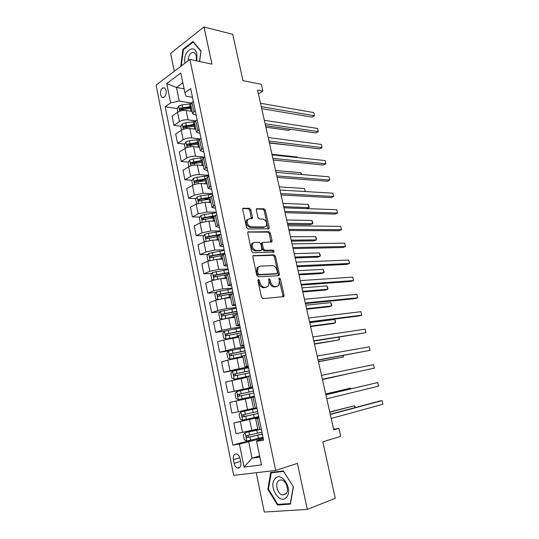 <?xml version="1.0" encoding="UTF-8"?>
<svg xmlns="http://www.w3.org/2000/svg" width="539" height="539" viewBox="0 0 539 539"><rect width="100%" height="100%" fill="white"/><g stroke="black" fill="none" stroke-linecap="round" stroke-linejoin="round"><path stroke-width="0.81" d="M258.484 279.384L257.905 280.529L261.469 297.205L262.965 298.673L283.797 296.605L284.019 295.271L280.469 279.108L279.471 278.097L279.081 278.306L279.397 281.297L278.71 285.461L276.931 286.418L275.261 286.539C273.03 286.404 271.474 284.848 270.605 281.87L270.147 279.761L269.129 278.73L268.718 278.953L269.028 281.978L268.334 286.162L266.461 287.179L264.75 287.307C262.453 287.166 260.863 285.589 259.987 282.571L259.528 280.428L258.484 279.384M160.501 94.723L162.017 97.357C164.941 97.768 166.329 95.497 166.174 90.532L164.671 87.924C161.727 87.507 160.332 89.777 160.501 94.723M250.844 209.772L249.375 208.243L242.867 208.391L242.705 209.516L246.532 227.411L248.028 228.947L268.995 228.765L269.163 227.593L265.35 210.23L263.928 208.728L256.503 208.822L256.342 209.947L257.972 217.453L259.421 218.962L262.796 219.029C266.131 220.303 267.256 222.674 266.178 226.137L264.534 226.966L251.127 226.845C247.711 225.605 246.539 223.213 247.61 219.663L249.389 218.767L252.313 218.484L252.474 217.332L250.844 209.772L249.793 210.284L248.331 208.755L242.766 208.573M256.241 472.71L264.272 512.05L307.284 509.402L335.305 498.332L322.814 441.818L340.715 436.354L338.91 428.337L333.735 429.846L257.561 90.094L262.864 91.111L261.334 84.32L242.968 80.641L232.74 34.355L203.991 26.95L170.627 53.361L174.286 71.269M307.284 509.402L297.427 463.385L275.692 470.439L189.896 59.425L211.948 64.128L203.991 26.95M253.701 255.446L253.067 255.782L252.872 257.022L256.793 275.341L258.289 276.83L278.602 275.651L279.162 275.355L279.37 274.075L275.469 256.315L274.041 254.853L253.162 255.668M251.632 251.235L247.758 233.131L247.933 231.952L268.954 231.662L270.383 233.144L272.027 240.643L271.851 241.836L262.52 242.557L262.338 243.763L263.436 248.829L264.892 250.318L273.34 250.123L274.203 252.009L253.128 252.751L251.632 251.235M240.852 462.435L240.098 458.689C239.525 456.27 238.427 454.721 236.81 454.033C234.135 453.73 232.996 455.596 233.394 459.619L234.135 463.331C234.714 465.784 235.826 467.347 237.477 468.041C240.124 468.324 241.25 466.451 240.852 462.435M275.692 470.439L233.67 475.344L156.074 85.101L189.896 59.425M263.349 438.941L257.022 440.693L256.618 441.34L263.611 440.215L190.678 88.571L184.897 92.701L186.11 96.225L192.49 97.296M256.618 441.34L261.469 464.901L244.052 467.104L239.41 444.089L263.16 438.052M252.279 439.824L232.875 445.14L239.41 444.089M232.875 445.14L165.183 106.776L170.62 102.888L166.726 83.572L180.841 73.001L184.897 92.701M258.424 93.948L262.864 91.111M338.91 428.337L333.587 429.185M259.616 455.92L252.043 458.184L259.865 457.106M248.748 442.027L252.043 458.184L244.052 467.104M184.095 88.82L176.469 87.48L179.238 101.083L191.197 103.003M180.895 126.267L173.976 125.371L172.103 116.087L177.58 112.301C180.1 110.812 182.964 110.212 186.164 110.502L192.14 111.398M173.976 125.371L179.474 121.652C182.014 120.19 184.877 119.584 188.077 119.847L195.556 120.884M184.614 144.108L177.594 143.34L175.707 133.975L181.239 130.33C183.786 128.888 186.656 128.282 189.856 128.511L195.832 129.279M177.594 143.34L183.152 139.763C185.712 138.348 188.589 137.741 191.79 137.944L200.191 138.927M188.381 162.098L181.239 161.478L179.339 152.025L184.924 148.515C187.498 147.127 190.382 146.514 193.582 146.689L199.558 147.329M181.239 161.478L186.858 158.042C189.438 156.674 192.335 156.067 195.536 156.209L204.887 157.098M192.187 180.248L184.924 179.777L183.004 170.236L188.65 166.874C191.244 165.534 194.141 164.921 197.348 165.028L203.324 165.54M184.924 179.777L190.597 176.482C193.205 175.168 196.108 174.555 199.315 174.636L208.667 175.316M196.034 198.561L188.643 198.244L186.703 188.616L192.41 185.396C195.024 184.109 197.934 183.489 201.141 183.543L207.117 183.914M188.643 198.244L194.377 195.098L203.136 193.238L212.481 193.703M199.929 217.028L192.396 216.88L190.442 207.165L196.203 204.092L204.975 202.226L210.951 202.455M192.396 216.88L198.19 213.882L206.983 212.009L216.328 212.258M203.87 235.664L196.183 235.684L194.208 225.881L200.03 222.964L208.842 221.078L214.818 221.172M196.183 235.684L202.031 232.841L210.87 230.948L220.215 230.982M207.859 254.455L200.003 254.664L198.008 244.773L203.89 242.004L212.75 240.104L218.719 240.057M200.003 254.664L205.918 251.976L214.791 250.076L224.136 249.874M211.901 273.414L203.857 273.819L201.849 263.841L207.791 261.226L216.685 259.313L222.654 259.118M203.857 273.819L209.833 271.292L218.753 269.372L228.091 268.948M215.998 292.542L207.751 293.155L205.723 283.083L211.726 280.63L220.667 278.703L226.629 278.36M207.751 293.155L213.788 290.791L222.748 288.857L232.08 288.197M220.155 311.832L211.679 312.674L209.631 302.5L215.701 300.216L224.675 298.276L230.638 297.777M211.679 312.674L217.783 310.471L226.784 308.524L236.109 307.628M224.372 331.283L215.647 332.374L213.579 322.106L219.717 319.984L228.731 318.03L234.687 317.383M215.647 332.374L221.812 330.34L230.854 328.379L240.178 327.234M229.702 350.741L219.649 352.263L217.561 341.894L223.766 339.947L238.777 337.171M219.649 352.263L234.964 348.416L244.282 347.028M242.88 368.932L223.692 372.341L221.583 361.878L227.849 360.099L242.907 357.141M223.692 372.341L239.114 368.656L248.425 367.012M252.676 387.514L227.775 392.608L225.646 382.043L247.071 377.307M227.775 392.608L252.609 387.184M236.143 400.982L238.326 411.742L231.891 413.069L229.742 402.404L251.275 397.667M238.326 411.742L253.478 408.333M258.767 416.856L233.879 422.96L258.875 417.395M233.879 422.96L236.048 433.727L257.75 428.99M182.856 82.804L176.469 87.48L166.726 83.572M258.963 417.819L255.627 418.729L259.03 418.143M252.562 386.935L249.193 387.568L252.522 386.739M248.284 366.318L244.895 366.769L248.169 365.779M244.046 345.897L240.637 346.173L243.871 345.027M239.855 325.671L236.426 325.772L239.606 324.478M235.698 305.64L232.248 305.566L235.381 304.124M231.581 285.798L228.118 285.562L231.204 283.965M227.505 266.151L224.022 265.74L227.06 264.009M223.469 246.68L219.966 246.114L222.964 244.234M219.467 227.397L215.95 226.67L218.901 224.648M215.506 208.29L211.968 207.407L214.879 205.251M211.584 189.364L208.027 188.327L210.89 186.043M207.69 170.607L204.126 169.421L206.942 167.002M203.836 152.025L200.259 150.691L203.035 148.151M200.023 133.618L196.425 132.136L199.161 129.468M196.236 115.373L192.625 113.749L193.919 111.903L195.32 110.96M224.177 254.031L222.061 254.085M218.012 235.624L214.973 235.631M214.017 217.318L208.802 217.21M209.536 199.14L203.115 198.864M203.405 180.983L197.793 180.619M197.692 162.913L192.901 162.495M192.315 144.944L188.738 144.553M187.201 127.089L184.877 126.786M182.377 109.363L181.144 109.181M177.21 108.588L165.183 106.776M257.898 429.704L245.137 432.655L261.341 429.287M254.624 396.872L251.268 397.627L253.532 408.575L256.908 407.908M249.193 387.568L246.95 376.727L250.251 375.818M244.895 366.769L242.678 356.03L245.925 354.965M238.447 335.575L241.647 334.315M234.256 315.288L237.403 313.866M230.106 295.197L233.205 293.62M225.996 275.294L229.048 273.563M221.927 255.587L224.925 253.701M217.891 236.062L220.849 234.027M213.895 216.725L216.806 214.542M209.941 197.564L212.804 195.239M206.019 178.584L208.836 176.118M202.132 159.787L203.472 158.035L204.908 157.179M198.285 141.151L199.592 139.305L201.013 138.415M194.471 122.697L195.751 120.749L197.159 119.82M190.691 104.404L191.945 102.363L193.339 101.406M179.238 101.083L170.62 102.888M293.438 486.872L283.393 470.958L270.706 472.413L267.843 489.23L277.477 505.023L290.38 504.12L293.438 486.872M199.585 61.493L201.007 50.929L192.989 41.469L182.923 49.352L180.733 66.378M279.424 504.295L277.477 505.023M268.483 489.014L267.843 489.23M183.631 49.507L182.923 49.352M257.898 279.97L258.895 282.988C259.771 286 261.354 287.57 263.652 287.711L264.75 287.307M266.589 287.166L263.652 287.711M277.019 286.411L274.162 286.943C271.932 286.802 270.383 285.252 269.513 282.281L268.557 279.33M282.732 296.942L282.921 295.655L278.919 278.71M278.137 275.678L278.279 274.492L274.391 256.753L272.963 255.291L253 255.884M258.053 273.536L259.091 274.58L276.925 273.596L277.464 272.498L276.985 270.302C276.136 267.384 274.6 265.828 272.39 265.626L260.196 266.158L258.221 267.216L257.568 271.285L258.053 273.536L256.962 273.96L258.006 275.005L259.091 274.58M276.143 273.9L258.006 275.005M258.835 266.623L257.137 267.654L256.483 271.717L257.568 271.285M256.962 273.96L256.483 271.717M247.846 232.093L267.896 232.134L268.954 231.662M270.874 242.146L269.318 233.616L267.896 232.134M262.19 242.698L261.449 243.022L261.267 244.221L262.365 249.281L263.82 250.77L272.262 250.568L273.34 250.123M273.239 252.232L272.262 250.568M254.516 242.341L252.798 243.237C251.652 246.882 252.811 249.308 256.274 250.514L261.051 250.406L261.664 250.083L261.853 248.863L260.755 243.783L259.293 242.28L254.516 242.341M253.182 242.826L251.733 243.702C250.581 247.347 251.733 249.766 255.203 250.965L256.274 250.514M260.472 250.648L255.203 250.965M251.356 218.807L249.793 210.284M247.947 219.292L246.552 220.168C245.481 223.712 246.653 226.097 250.069 227.337L251.127 226.845M264.811 226.946L263.47 227.445L250.069 227.337M268.031 229.062L264.299 210.729L262.877 209.233L256.396 209.017M245.137 432.655L243.311 434.69L244.329 439.676L246.828 440.983L262.998 437.277M261.934 432.13L246.741 435.64C245.905 436.267 245.939 436.934 246.849 437.634L262.345 434.124M262.318 433.996L248.89 437.169L247.738 435.869M355.012 407.625L354.568 405.699L329.747 412.039M355.376 407.531L354.568 405.699L329.787 412.247M330.292 414.498L382.036 400.632L382.899 404.263L331.182 418.453M330.239 414.255L379.207 401.151L382.036 400.632L382.899 404.263M257.002 408.353L240.926 411.958L239.121 414.04L240.124 418.978L242.604 420.211L258.713 416.6M240.926 411.958L257.009 408.387M257.655 411.5L242.516 414.895C241.694 415.515 241.721 416.175 242.597 416.869L258.066 413.474M258.053 413.42L244.666 416.458L243.54 415.091M350.687 388.868L350.525 388.168L325.691 393.948M350.943 388.808L350.525 388.168L325.704 394.029M238.42 399.642L254.462 396.118L238.42 399.642L235.967 398.483L234.97 393.591L236.709 391.516L238.353 399.608M236.709 391.516L252.778 387.986M253.418 391.071L238.332 394.353C237.524 394.966 237.537 395.619 238.386 396.306L253.822 393.025M322.47 379.591L347.257 373.985M238.386 396.306L240.037 395.956C239.08 395.269 239.094 394.615 240.077 393.989L253.424 391.098M322.463 379.564L347.352 373.965M248.587 367.773L232.626 371.162L230.86 373.332L231.844 378.176L234.27 379.261L249.887 375.905M234.27 379.261L248.459 376.269M249.22 370.832L234.189 374.005C233.394 374.618 233.4 375.265 234.216 375.946L249.624 372.766M318.475 361.77L343.343 356.973L343.006 355.518M234.216 375.946L235.866 375.636C234.937 374.955 234.964 374.302 235.934 373.689L249.24 370.926M318.434 361.615L343.343 356.973L343.377 355.45M325.886 394.844L377.751 382.535L378.6 386.14L326.769 398.766M325.866 394.757L377.751 382.535L378.6 386.14M322.403 379.288L374.342 368.171L322.389 379.254M373.493 364.6L374.342 368.171L373.493 364.6L321.52 375.373M318.098 360.106L370.118 350.35L318.057 359.924M369.276 346.806L370.118 350.35L369.276 346.806L317.195 356.084M244.436 347.756L228.529 351.057L226.791 353.267L227.761 358.064L230.166 359.075L242.745 356.38M230.166 359.075L242.772 356.501M245.063 350.788L230.079 353.853C229.297 354.46 229.297 355.1 230.086 355.767L245.461 352.701M314.513 344.104L339.395 339.839L338.788 337.219M231.669 355.491C230.84 354.777 230.894 354.143 231.831 353.577L245.097 350.95M314.446 343.821L339.395 339.839L339.051 337.178M313.839 341.099L365.927 332.684L313.765 340.769M365.098 329.167L365.927 332.684L365.098 329.167L312.91 336.963M274.957 478.814C267.998 486.165 279.761 505.461 286.431 497.302C293.661 489.789 281.365 470.325 274.957 478.814M278.131 481.219C274.91 484.568 277.7 493.899 282.261 494.937L285.987 493.852C289.254 490.551 286.472 481.165 281.944 480.108C280.435 479.69 279.168 480.06 278.131 481.219M293.263 486.825L290.299 503.527L277.801 504.41L268.462 489.116L271.238 472.818L283.534 471.416L293.384 486.784M273.448 472.097L271.238 472.818M196.796 60.894L196.91 54.271C194.7 42.541 182.478 51.946 185.039 63.11M196.277 60.786L196.418 56.022L194.458 52.66C190.718 51.791 188.61 54.493 188.131 60.766M181.279 65.967L183.395 49.689L193.157 42.062L200.919 51.232L199.538 61.48M193.582 42.163L193.157 42.062M240.32 327.928L224.48 331.141L222.755 333.392L223.719 338.148L226.097 339.085L238.622 336.424M226.097 339.085L238.662 336.606M240.946 330.933L226.016 333.89C225.241 334.49 225.241 335.123 226.003 335.79L241.337 332.826M310.585 326.58L332.94 323.589L335.48 322.848L334.699 319.465L309.703 322.666M227.505 335.521C226.784 334.786 226.872 334.167 227.761 333.661L240.994 331.162M310.491 326.176L335.48 322.848L335.332 320.55L334.699 319.465M309.615 322.261L359.068 315.948L361.777 315.16L309.507 321.79M360.948 311.677L361.777 315.16L360.948 311.677L308.658 318.017M236.25 308.288L220.464 311.407L218.76 313.705L219.717 318.408L222.068 319.283L234.539 316.662M228.617 318.044L234.593 316.898M236.864 311.259L221.987 314.116C221.226 314.709 221.219 315.335 221.953 315.995L237.254 313.139M306.684 309.204L329.08 306.779L331.6 305.99L330.825 302.635L305.788 305.195M223.395 315.733C222.769 314.992 222.883 314.385 223.732 313.934L236.924 311.555M306.57 308.679L331.6 305.99L331.775 305.094L330.825 302.635M305.424 303.585L354.972 298.626L357.66 297.784L305.29 302.979M356.838 294.328L357.66 297.784L356.838 294.328L304.454 299.239M226.474 298.121L230.557 297.38M223.159 298.444L230.497 297.083M217.776 299.556L215.748 298.862L214.798 294.193L216.489 291.862L232.208 288.823M232.821 291.767L217.992 294.523C217.251 295.116 217.23 295.736 217.938 296.389L233.144 293.64M302.824 291.97L325.253 290.103L327.746 289.268L326.978 285.939L301.901 287.873M219.346 296.133L219.744 294.388L232.895 292.131M302.675 291.329L327.746 289.268L327.934 288.426L326.978 285.939M301.281 285.084L350.916 281.446L353.571 280.549L301.112 284.336M352.762 277.12L353.571 280.549L352.762 277.12L300.277 280.624M223.746 278.528L226.562 278.036M220.889 278.69L226.488 277.686M213.491 280.024L211.814 279.492L210.877 274.87L212.548 272.498L228.213 269.547M228.819 272.464L214.044 275.112L213.97 276.965L214.421 276.972L226.548 274.647M298.99 274.883L321.453 273.563L323.926 272.673L323.164 269.372L298.054 270.693M215.337 276.709L215.795 275.025L228.907 272.882M298.822 274.115L323.926 272.673L324.121 271.885L323.164 269.372M297.164 266.738L346.887 264.406L349.521 263.456L296.969 265.855M348.713 260.054L349.521 263.456L348.713 260.054L296.147 262.183M220.687 259.185L222.6 258.868M217.83 259.279L222.519 258.471M209.24 260.687L207.919 260.303L206.989 255.722L208.64 253.317L224.251 250.44M224.851 253.337L210.122 255.884L210.035 257.716L210.5 257.723L221.92 255.567M295.19 257.932L317.68 257.157L320.132 256.22L319.378 252.939L294.233 253.653M211.376 257.467L211.874 255.836L224.622 253.835M294.995 257.049L320.132 256.22L320.341 255.479L319.378 252.939M293.088 248.56L342.892 247.509L345.499 246.505L292.859 247.542M344.704 243.136L345.499 246.505L344.704 243.136L292.044 243.904M217.439 240.071L218.679 239.882M214.589 240.091L218.585 239.431M205.022 241.546L204.059 241.29L203.142 236.749L204.773 234.31L208.35 233.293L220.323 231.514M219.932 234.458L206.242 236.837L206.141 238.649L206.612 238.656L217.992 236.554M291.417 241.115L313.941 240.872L316.373 239.889L315.625 236.641L290.44 236.756M207.454 238.4L207.993 236.83L218.686 235.085M291.195 240.124L316.373 239.889L316.292 237.908L315.625 236.641M248.169 231.73L248.506 231.649M289.045 230.537L338.93 230.746L341.517 229.695L288.789 229.392M340.722 226.346L341.517 229.695L340.722 226.346L287.981 225.78M214.111 221.158L214.791 221.071M211.227 221.118L214.69 220.566M200.845 222.594L200.238 222.452L199.329 217.958L200.946 215.472L204.497 214.434L216.435 212.764M214.434 215.822L202.401 217.958L202.28 219.764L202.765 219.764L214.104 217.716M287.678 224.44L310.235 224.723L312.64 223.692L311.899 220.464L286.687 219.993M203.897 219.784C203.21 219.13 203.291 218.538 204.153 217.992L213.909 216.422M287.435 223.335L312.64 223.692L312.869 223.052L311.899 220.464M285.043 212.669L335.002 214.118L337.562 213.02L284.76 211.396M336.774 209.698L337.562 213.02L336.774 209.698L283.952 207.818M207.791 202.334L210.83 201.876M196.715 203.843L195.542 199.329L197.146 196.816L200.676 195.758L212.582 194.175M209.941 197.254L198.588 199.262L198.453 201.04L210.244 199.046M200.043 201.087C199.41 200.427 199.511 199.841 200.34 199.336L209.994 197.826M283.703 206.68L308.941 207.623L308.2 204.422L282.955 203.371M306.704 208.627L308.941 207.623L309.177 207.03L308.2 204.422M281.075 194.963L331.101 197.624L333.641 196.479L280.758 193.562M332.859 193.184L333.641 196.479L332.859 193.184L279.963 190.018M204.315 183.738L207.003 183.348M192.686 185.248L191.796 180.875L193.386 178.321L196.89 177.243L208.761 175.761M206.06 178.786L194.815 180.727L194.667 182.499L206.424 180.552M196.223 182.566L196.567 180.841L206.188 179.399M305.229 191.527L304.535 188.502L279.263 186.878M304.535 188.502L305.33 191.534M277.134 177.405L327.234 181.259L329.753 180.066L276.797 175.882M328.979 176.805L329.753 180.066L328.979 176.805L276.008 172.365M200.818 165.325L203.21 164.995M188.926 166.719L188.091 162.583L189.654 159.995L193.144 158.904L204.335 157.523M202.273 160.467L191.076 162.36L190.914 164.119L202.637 162.219M192.443 164.206L192.827 162.515L202.415 161.134M301.308 174.481L300.897 172.702L275.591 170.519M300.897 172.702L301.685 174.515M273.233 159.995L323.4 165.035L325.893 163.795L272.862 158.351M325.125 160.555L325.893 163.795L325.125 160.555L272.08 154.868M197.308 147.086L199.45 146.803M185.2 148.353L184.412 144.459L185.962 141.838L189.425 140.726L199.349 139.466M198.527 142.323L187.363 144.162L187.195 145.907L198.884 144.054M187.363 144.162L189.122 144.358L198.675 143.03M297.413 157.583L297.285 157.031L271.952 154.295M297.285 157.031L297.562 157.597M269.365 142.741L319.593 148.932L322.066 147.646L268.968 140.975M321.305 144.432L322.066 147.646L321.305 144.432L268.193 137.519M193.791 129.016L195.731 128.781M181.508 130.155L180.76 126.49L182.297 123.842L185.746 122.71L194.808 121.565M194.808 124.334L183.691 126.126L183.509 127.858L195.165 126.052M269.433 143.037L292.536 145.597M183.691 126.126L185.443 126.355L194.97 125.088M265.525 125.634L315.82 132.965L318.273 131.631L265.107 123.754M317.511 128.444L318.273 131.631L317.511 128.444L264.339 120.325M190.287 111.122L192.039 110.913M177.85 112.125L177.149 108.689L178.672 106.008L182.094 104.856L190.705 103.805M191.129 106.506L180.053 108.258L179.858 109.969L191.48 108.211M265.868 127.15L288.567 130.411L290.568 129.279M180.053 108.258L181.805 108.521L191.291 107.308M261.725 108.669L312.074 117.118L314.507 115.744L261.274 106.675M313.752 112.577L314.507 115.744L313.752 112.577L260.512 103.272M186.164 110.502L188.077 119.847M189.856 128.511L191.79 137.944M193.582 146.689L195.536 156.209M197.348 165.028L199.315 174.636M201.141 183.543L203.136 193.238M204.975 202.226L206.983 212.009M208.842 221.078L210.87 230.948M212.75 240.104L214.791 250.076M216.685 259.313L218.753 269.372M220.667 278.703L222.748 288.857M224.675 298.276L226.784 308.524M228.731 318.03L230.854 328.379M232.821 337.973L234.964 348.416M236.951 358.112L239.114 368.656M241.122 378.439L243.305 389.084M245.333 398.961L247.536 409.714M249.584 419.686L251.814 430.54M257.379 418.459L259.683 429.576M240.354 421.72L242.557 432.588M252.986 397.236L255.264 408.245M231.979 380.44L234.142 391.098M248.634 376.222L250.891 387.123M227.849 360.099L229.991 370.65M244.329 355.417L246.566 366.21M223.766 339.947L225.881 350.397M240.064 334.813L242.28 345.506M219.717 319.984L221.812 330.34M235.839 314.412L238.029 324.997M215.701 300.216L217.783 310.471M231.655 294.2L233.825 304.683M211.726 280.63L213.788 290.791M227.512 274.189L229.661 284.572M207.791 261.226L209.833 271.292M223.409 254.368L225.538 264.649M203.89 242.004L205.918 251.976M219.346 234.734L221.455 244.922M200.03 222.964L202.031 232.841M215.324 215.283L217.412 225.376M196.203 204.092L198.19 213.882M211.335 196.021L213.404 206.019M192.41 185.396L194.377 195.098M207.387 176.94L209.435 186.838M188.65 166.874L190.597 176.482M203.472 158.035L205.5 167.845M184.924 148.515L186.858 158.042M199.592 139.305L201.606 149.02M181.239 130.33L183.152 139.763M195.751 120.749L197.746 130.377M177.58 112.301L179.474 121.652M191.945 102.363L193.919 111.903M240.643 461.391L234.135 463.331M239.848 457.732L233.394 459.619M258.895 282.988L259.987 282.571M265.37 287.583L266.461 287.179M269.055 280.172L270.147 279.761M269.513 282.281L270.605 281.87M274.162 286.943L275.261 286.539M275.833 286.822L276.931 286.418M279.384 279.519L280.469 279.108M282.921 295.655L284.019 295.271M258.437 280.846L259.528 280.428M272.963 255.291L274.041 254.853M274.391 256.753L275.469 256.315M278.279 274.492L279.37 274.075M275.84 274.014L276.925 273.596M247.98 231.891L248.594 231.608M269.318 233.616L270.383 233.144M270.962 241.101L272.027 240.643M261.267 244.221L262.338 243.763M262.365 249.281L263.436 248.829M263.82 250.77L264.892 250.318M259.973 250.857L261.051 250.406M251.423 217.83L252.474 217.332M263.47 227.445L264.534 226.966M256.51 208.809L257.143 208.505M262.877 209.233L263.928 208.728M264.299 210.729L265.35 210.23M268.105 228.071L269.163 227.593M242.873 208.384L243.547 208.047M248.331 208.755L249.375 208.243M245.09 432.702L246.768 440.956M257.844 435.209L258.498 438.375M256.78 430.055L257.433 433.215M249.988 437.028L250.642 440.201M248.937 431.86L249.584 435.027M248.89 437.169L247.152 437.641M240.879 412.012L242.543 420.184M253.573 414.504L254.219 417.637M252.522 409.397L253.162 412.524M245.744 416.263L246.39 419.409M244.699 411.142L245.339 414.282M244.666 416.458L242.921 416.876M249.341 393.996L249.981 397.102M248.297 388.936L248.937 392.035M241.539 395.693L242.179 398.806M240.509 390.627L241.142 393.733M240.077 393.989L238.332 394.353M232.578 371.223L234.209 379.234M245.151 373.682L245.784 376.754M244.12 368.669L244.753 371.742M237.376 375.326L238.009 378.405M236.351 370.3L236.978 373.379M235.934 373.689L234.189 374.005M228.489 351.111L230.106 359.055M241 353.557L241.627 356.602M239.976 348.598L240.603 351.637M233.252 355.147L233.879 358.199M232.235 350.168L232.861 353.22M231.831 353.577L230.079 353.853M224.433 331.195L226.036 339.065M236.884 333.628L237.51 336.646M235.873 328.709L236.493 331.721M229.169 335.157L229.789 338.182M228.159 330.232L228.779 333.25M227.761 333.661L226.016 333.89M220.424 311.468L222.007 319.256M232.814 313.88L233.427 316.871M231.81 309.015L232.424 311.993M225.12 315.362L225.733 318.354M224.123 310.477L224.736 313.469M223.732 313.934L221.987 314.116M216.442 291.922L217.985 299.502M228.779 294.321L229.392 297.285M227.781 289.497L228.395 292.455M221.111 295.743L221.711 298.68M220.128 290.912L220.727 293.87M219.744 294.388L217.992 294.523M212.507 272.559L213.996 279.882M224.783 274.944L225.383 277.875M223.793 270.167L224.399 273.091M217.143 276.318L217.702 279.061M216.166 271.521L216.766 274.459M215.795 275.025L214.044 275.112M208.6 253.377L210.042 260.445M220.822 255.742L221.421 258.653M219.845 251.012L220.444 253.909M213.208 257.063L213.734 259.623M212.238 252.319L212.831 255.23M211.874 255.836L210.122 255.884M204.732 234.371L206.12 241.189M216.894 236.722L217.487 239.606M215.93 232.033L216.523 234.91M209.307 237.995L209.792 240.374M208.35 233.293L208.937 236.17M207.993 236.83L206.242 236.837M200.906 215.539L202.24 222.108M213.006 217.877L213.599 220.727M212.049 213.228L212.636 216.078M205.447 219.097L205.898 221.3M204.497 214.434L205.076 217.291M204.153 217.992L202.401 217.958M197.106 196.876L198.392 203.21M209.152 199.201L209.738 202.031M208.202 194.599L208.788 197.415M201.62 200.373L202.031 202.401M200.676 195.758L201.256 198.581M200.34 199.336L198.588 199.262M193.346 178.382L194.586 184.479M205.339 180.7L205.911 183.496M204.396 176.132L204.975 178.928M197.826 181.818L198.204 183.678M196.89 177.243L197.463 180.046M196.567 180.841L194.815 180.727M189.613 160.063L190.806 165.924M201.552 162.36L202.125 165.136M200.623 157.839L201.195 160.609M194.067 163.432L194.417 165.123M193.144 158.904L193.71 161.68M192.827 162.515L191.076 162.36M185.921 141.905L187.067 147.538M197.806 144.189L198.372 146.938M196.876 139.709L197.449 142.451M190.348 145.213L190.658 146.743M189.425 140.726L189.991 143.475M182.256 123.909L183.361 129.32M194.087 126.18L194.653 128.902M193.171 121.733L193.737 124.455M186.656 127.164L186.932 128.525M185.746 122.71L186.305 125.439M178.631 106.075L179.689 111.263M190.408 108.332L190.961 111.034M189.499 103.926L190.058 106.621M182.997 109.269L183.247 110.468M182.094 104.856L182.647 107.557M163.418 97.579L162.017 97.357M255.627 418.729L257.911 429.785M238.44 335.541L240.637 346.173M234.249 315.241L236.426 325.772M230.099 295.143L232.248 305.566M225.982 275.234L228.118 285.562M221.906 255.513L224.022 265.74M217.877 235.981L219.966 246.114M213.875 216.631L215.95 226.67M209.92 197.463L211.968 207.407M205.992 178.47L208.027 188.327M202.112 159.659L204.126 169.421M198.258 141.023L200.259 150.691M194.444 122.555L196.425 132.136M190.665 104.256L192.625 113.749M240.064 467.246L237.477 468.041M282.854 296.928L283.797 296.605M278.333 275.672L279.162 275.355M257.137 267.654L258.221 267.216M271.137 242.146L271.851 241.836M261.449 243.022L262.52 242.557M273.684 252.225L274.203 252.009M251.733 243.702L252.798 243.237M251.612 218.807L252.313 218.484M246.552 220.168L247.61 219.663M268.314 229.068L268.995 228.765M248.506 437.19L246.849 437.634M244.255 416.472L242.597 416.869M231.258 355.585L230.086 355.767M286.27 493.488L282.261 494.937M226.872 335.676L226.003 335.79M222.674 315.921L221.953 315.995M218.578 296.335L217.938 296.389M214.549 276.931L213.97 276.965M210.567 257.703L210.035 257.716M206.639 238.649L206.141 238.649M202.758 219.771L202.28 219.764M198.911 201.06L198.453 201.04M195.098 182.526L194.667 182.499M191.325 164.152L190.914 164.119M187.579 145.948L187.195 145.907M183.873 127.905L183.509 127.858M180.201 110.023L179.858 109.969"/></g></svg>

